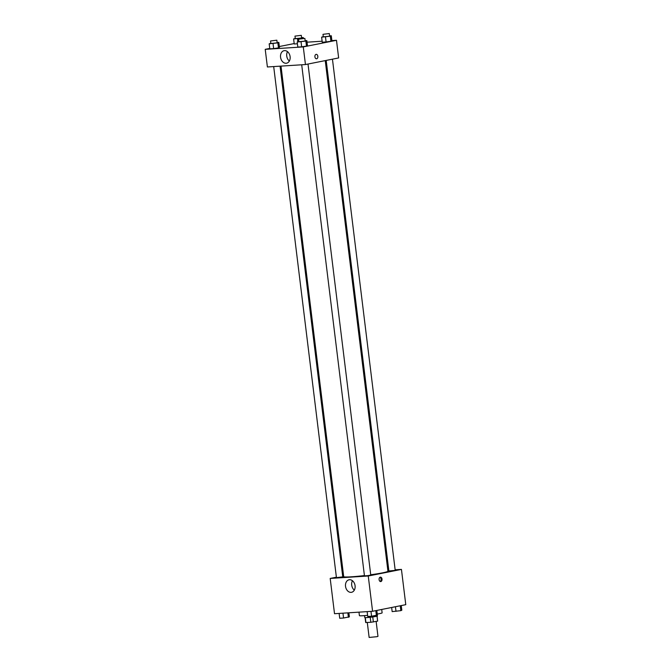 <?xml version="1.0" encoding="UTF-8"?>
<svg xmlns="http://www.w3.org/2000/svg" width="671" height="671" viewBox="0 0 671 671"><rect width="100%" height="100%" fill="white"/><g stroke="black" fill="none" stroke-linecap="round" stroke-linejoin="round"><path stroke-width="1.01" d="M367.297 622.52L369.134 637.45L376.884 636.695L377.966 636.368L376.137 621.421M370.199 617.278L370.82 622.294L365.695 622.529L365.091 617.614M377.018 616.171L377.63 621.128L377.094 616.146M377.63 621.128L370.82 622.294M372.757 616.951L373.37 621.975M377.287 615.114L377.387 615.978A6.358 0.419 173 0 1 371.13 617.169A6.358 0.419 173 0 1 364.764 617.53L364.529 615.634M365.326 617.63L365.938 622.604M377.261 614.066A11.449 0.755 -7 0 0 379.333 613.688A11.449 0.755 -7 0 0 382.126 612.833L381.715 609.469M358.977 612.153L359.404 615.626A11.449 0.755 -7 0 0 367.591 615.349M395.144 569.805L401.443 569.402L405.779 604.672L372.581 611.281L334.519 613.713L330.191 578.436L336.389 577.203M342.638 575.961L343.594 575.768M351.076 592.359A6.383 4.764 78.7 0 1 345.573 586.664A6.383 4.764 78.7 0 1 349.054 579.786A6.383 4.764 78.7 0 1 354.976 585.112A6.383 4.764 78.7 0 1 351.545 592.3A6.383 4.764 78.7 0 1 351.076 592.359M401.443 569.402L368.253 576.012L372.581 611.281M368.253 576.012L330.191 578.436M352.451 580.734A6.383 4.764 -101.3 0 0 354.322 590.128M382.017 579.073A2.223 1.476 -93.6 0 1 380.709 581.581A2.223 1.476 -93.6 0 1 379.09 579.459A2.223 1.476 -93.6 0 1 380.423 577.144A2.223 1.476 -93.6 0 1 382.017 579.073M380.214 581.489A2.223 1.476 86.4 0 0 381.053 579.132A2.223 1.476 86.4 0 0 379.954 577.295M387.821 570.266L388.786 570.207M301.698 64.785L364.454 575.844L367.633 575.668L370.761 575.072L308.014 64.039M326.19 60.424L388.886 570.979L394.414 570.442L395.194 570.207L332.447 59.174M273.693 66.572L336.439 577.63L342.755 576.859L280.05 66.169M370.728 574.762A22.286 1.476 -7 0 0 382.487 572.858A22.286 1.476 -7 0 0 387.939 571.206L325.242 60.608M281.015 66.11L343.695 576.632A22.286 1.476 -7 0 0 364.42 575.567M331.877 40.596L336.481 40.302L338.645 57.941L305.448 64.55L267.394 66.974L265.221 49.344L269.75 48.438M322.13 41.216L307.041 42.181M306.488 46.114L301.656 46.819L306.488 46.114L305.867 41.074L297.194 42.021L298.838 41.468M297.815 47.062L301.656 46.819L297.815 47.062L297.194 42.021M278.473 47.901L273.651 48.606L278.473 47.901L277.853 42.86L269.18 43.808L270.824 43.254M269.801 48.849L273.651 48.606L269.801 48.849L269.18 43.808M294.233 43.984L297.412 43.783L294.233 43.984L293.613 38.943L295.257 38.39M336.481 40.302L303.284 46.911L265.221 49.344M279.346 46.525L294.183 43.573M330.92 41.25L326.089 41.954L330.92 41.25L330.3 36.209L321.627 37.157L323.271 36.603M322.248 42.198L326.089 41.954L322.248 42.198L321.627 37.157M290.107 56.641A6.383 4.764 78.7 0 1 286.584 63.2A6.383 4.764 78.7 0 1 280.663 57.874A6.383 4.764 78.7 0 1 284.093 50.686A6.383 4.764 78.7 0 1 290.107 56.641M303.284 46.911L305.448 64.55M316.1 54.368A2.223 1.476 -93.6 0 1 316.234 54.351A2.223 1.476 -93.6 0 1 317.844 56.481A2.223 1.476 -93.6 0 1 316.511 58.796A2.223 1.476 -93.6 0 1 314.909 56.767A2.223 1.476 -93.6 0 1 316.1 54.368M287.49 51.633A6.383 4.764 -101.3 0 0 289.36 61.027M316.511 58.796A2.223 1.476 86.4 0 0 317.844 56.481A2.223 1.476 86.4 0 0 316.226 54.351M305.154 40.73L306.848 40.621L305.867 41.074M298.561 39.186L298.863 41.711L304.399 41.174L305.179 40.931L304.869 38.415L298.561 39.186L304.869 38.415M306.848 40.621L307.469 45.662M301.044 41.778L301.656 46.819M277.14 42.516L278.842 42.407L277.853 42.86M270.547 40.973L270.858 43.498L276.393 42.952L277.165 42.718L276.855 40.201L270.547 40.973L276.855 40.201M278.842 42.407L279.455 47.448M273.03 43.565L273.651 48.606M329.587 35.865L331.281 35.756L330.3 36.209M322.986 34.322L323.296 36.846L328.832 36.309L329.612 36.066L329.302 33.55L322.986 34.322L329.302 33.55M331.281 35.756L331.902 40.797M325.477 36.913L326.089 41.954M301.573 37.651L303.267 37.542L302.285 37.995L293.613 38.943M294.98 36.108L295.29 38.633L300.818 38.088L301.598 37.853L301.287 35.337L294.98 36.108L301.287 35.337M303.267 37.542L303.376 38.423M302.285 37.995L302.353 38.515M297.463 38.7L297.832 41.728M376.817 610.442L377.387 615.072L371.575 616.23L367.733 616.473L367.138 611.633M375.802 610.644L376.406 615.525M370.979 611.39L371.575 616.23M348.87 612.799L349.373 616.859L343.56 618.016L339.719 618.259L339.123 613.42M347.846 612.858L348.392 617.312M342.965 613.177L343.56 618.016M401.25 605.577L401.82 610.207L400.83 610.66L392.158 611.608L391.654 607.49M400.235 605.779L400.83 610.66M395.437 606.735L396.007 611.365"/></g></svg>
